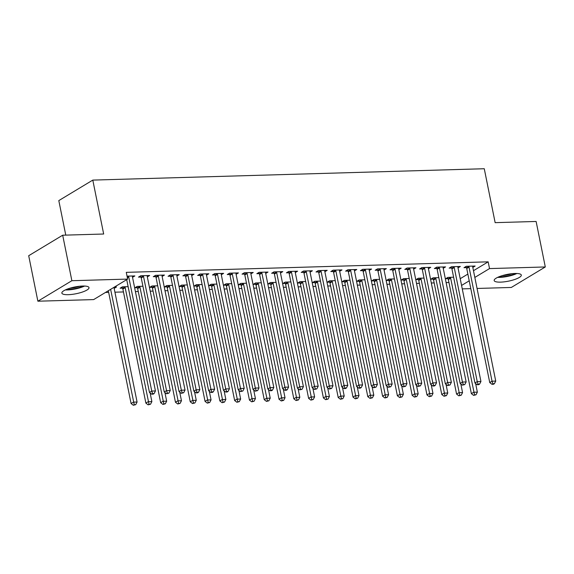 <?xml version="1.0" encoding="UTF-8"?>
<svg xmlns="http://www.w3.org/2000/svg" width="574" height="574" viewBox="0 0 574 574"><rect width="100%" height="100%" fill="white"/><g stroke="black" fill="none" stroke-linecap="round" stroke-linejoin="round"><path stroke-width="0.86" d="M82.599 286.039A13.841 3.43 -11.4 0 1 88.999 287.624A13.841 3.43 -11.4 0 1 82.326 292.073A13.841 3.43 -11.4 0 1 68.27 294.684A13.841 3.43 -11.4 0 1 61.863 293.099A13.841 3.43 -11.4 0 1 68.536 288.65A13.841 3.43 -11.4 0 1 82.599 286.039M514.907 273.482A13.841 3.43 -11.4 0 1 521.307 275.068A13.841 3.43 -11.4 0 1 514.641 279.516A13.841 3.43 -11.4 0 1 500.578 282.128A13.841 3.43 -11.4 0 1 494.171 280.543A13.841 3.43 -11.4 0 1 500.844 276.094A13.841 3.43 -11.4 0 1 514.907 273.482M105.458 292.467L108.665 292.374M114.929 292.195L123.46 291.944M135.414 291.599L138.255 291.513M150.209 291.169L153.057 291.083M165.003 290.738L167.852 290.652M179.798 290.308L182.647 290.222M194.593 289.877L197.442 289.798M209.388 289.447L212.237 289.368M224.183 289.016L227.031 288.937M238.978 288.586L241.826 288.507M253.773 288.155L256.621 288.076M268.567 287.732L271.416 287.646M283.362 287.301L286.211 287.215M298.157 286.871L301.006 286.785M312.952 286.44L315.8 286.354M327.747 286.01L330.595 285.931M342.542 285.579L345.39 285.5M357.337 285.149L360.185 285.07M372.131 284.718L374.98 284.639M386.926 284.295L389.775 284.209M401.721 283.865L404.57 283.778M416.516 283.434L419.364 283.348M431.311 283.004L434.159 282.917M446.106 282.573L448.954 282.487M93.648 299.592L37.877 301.207L71.865 280.708L127.636 279.086L93.648 299.592M71.865 280.708L62.688 235.211L28.7 255.71L37.877 301.207M65.773 235.125L58.806 200.599L92.794 180.1L484.269 168.734L495.147 222.655L536.123 221.464L545.3 266.96L511.312 287.459L477.059 288.457M470.795 288.636L462.264 288.88M122.506 288.148L120.11 288.22L122.406 286.835L128.124 286.663M147.202 276.116L147.36 276.876L149.656 275.491L140.773 275.75L138.477 277.134L140.874 277.07M152.096 287.287L149.699 287.359L151.995 285.974L157.714 285.809M176.792 275.255L176.921 276.022L179.246 274.637L170.363 274.889L168.067 276.281L170.464 276.209M181.685 286.426L179.289 286.498L181.585 285.113L187.303 284.948M206.382 274.394L206.54 275.161L208.836 273.776L199.953 274.035L197.657 275.42L200.053 275.348M211.275 285.572L208.879 285.637L211.175 284.252L216.893 284.087M235.971 273.54L236.129 274.3L238.425 272.915L229.543 273.174L227.247 274.559L229.643 274.487M240.865 284.711L238.468 284.783L240.764 283.398L246.483 283.226M265.561 272.679L265.719 273.439L268.015 272.054L259.139 272.313L256.836 273.698L259.233 273.633M270.454 283.85L268.058 283.922L270.354 282.537L276.072 282.372M295.151 271.818L295.309 272.578L297.605 271.193L288.729 271.452L286.426 272.837L288.822 272.772M300.044 282.989L297.648 283.061L299.944 281.676L305.662 281.511M324.741 270.957L324.87 271.724L327.194 270.34L318.319 270.598L316.023 271.983L318.412 271.911M329.634 282.135L327.237 282.2L329.533 280.815L335.252 280.65M354.33 270.103L354.488 270.863L356.784 269.479L347.909 269.737L345.613 271.122L348.002 271.05M359.224 281.274L356.827 281.339L359.123 279.954L364.842 279.789M383.92 269.242L384.078 270.002L386.374 268.618L377.498 268.876L375.202 270.261L377.592 270.189M388.813 280.413L386.417 280.485L388.713 279.1L394.431 278.935M413.51 268.381L413.667 269.141L415.963 267.757L407.088 268.015L404.792 269.4L407.181 269.335M418.403 279.552L416.006 279.624L418.303 278.239L424.021 278.074M443.099 267.52L443.257 268.288L445.553 266.903L436.678 267.161L434.382 268.546L436.771 268.474M447.993 278.691L445.596 278.763L447.892 277.378L453.611 277.213M472.689 266.666L472.847 267.427L475.143 266.042L466.267 266.3L463.971 267.685L466.361 267.613M460.212 278.699L467.86 274.085M473.478 270.698L488.165 261.837L126.28 272.349L127.636 279.086M457.894 267.089L458.052 267.857L460.348 266.472L451.473 266.731L449.177 268.115L451.566 268.044M433.198 279.122L430.801 279.194L433.097 277.809L438.816 277.644M428.304 267.95L428.462 268.718L430.758 267.326L421.883 267.584L419.587 268.969L421.976 268.905M403.608 279.983L401.212 280.055L403.508 278.67L409.226 278.505M398.715 268.811L398.873 269.572L401.169 268.187L392.293 268.445L389.997 269.83L392.386 269.766M374.018 280.844L371.622 280.916L373.918 279.531L379.636 279.359M369.125 269.672L369.283 270.433L371.579 269.048L362.703 269.306L360.407 270.691L362.797 270.619M344.429 281.705L342.032 281.769L344.328 280.385L350.047 280.22M339.535 270.533L339.693 271.294L341.989 269.909L333.114 270.167L330.818 271.552L333.207 271.48M314.839 282.559L312.443 282.63L314.739 281.246L320.457 281.081M309.946 271.387L310.103 272.155L312.399 270.77L303.524 271.021L301.221 272.413L303.617 272.341M285.249 283.42L282.853 283.491L285.149 282.107L290.867 281.942M280.356 272.248L280.514 273.009L282.81 271.624L273.934 271.882L271.631 273.267L274.028 273.202M255.66 284.281L253.263 284.352L255.559 282.968L261.278 282.795M250.766 273.109L250.924 273.87L253.22 272.485L244.345 272.743L242.041 274.128L244.438 274.056M226.07 285.142L223.673 285.206L225.969 283.821L231.688 283.656M221.177 273.97L221.334 274.731L223.63 273.346L214.748 273.604L212.452 274.989L214.848 274.917M196.48 286.003L194.084 286.067L196.38 284.682L202.098 284.517M191.587 274.824L191.745 275.592L194.041 274.207L185.158 274.465L182.862 275.85L185.258 275.778M166.891 286.857L164.494 286.928L166.79 285.543L172.509 285.378M161.997 275.685L162.155 276.446L164.451 275.061L155.568 275.319L153.272 276.704L155.669 276.639M137.301 287.718L134.904 287.789L137.2 286.404L142.919 286.239M132.407 276.546L132.565 277.307L134.861 275.922L127.048 276.151M114.039 287.624L114.19 288.392L116.486 287.007L114.413 287.065M488.165 261.837L489.522 268.582L545.3 266.96M62.688 235.211L103.672 234.02L92.794 180.1M461.568 285.443L469.223 280.822M474.834 277.436L489.522 268.582M469.03 267.097L466.734 268.481L489.737 382.564L492.033 381.179L469.03 267.097A1.772 1.413 58.9 0 0 468.8 266.472L468.657 266.228M492.894 383.748L491.975 384.307L493.453 384.264L494.372 383.705L492.894 383.748L492.033 381.179L495.735 381.071L472.732 266.989A1.772 1.413 58.9 0 1 472.711 266.358L472.746 266.114M466.734 268.481A1.772 1.413 58.9 0 0 466.504 267.857L465.787 266.587M489.737 382.564L491.975 384.307M494.372 383.705L495.735 381.071M447.419 277.665L448.129 278.942A1.772 1.413 -121.1 0 1 448.366 279.567L471.362 393.642L473.665 392.257L477.36 392.15L475.616 383.518M450.289 277.307L450.425 277.558A1.772 1.413 -121.1 0 1 450.662 278.182L474.526 394.833L473.607 395.386L476.004 394.79L474.526 394.833M477.36 392.15L476.004 394.79M473.607 395.386L471.362 393.642M454.235 267.527L451.939 268.912L474.942 382.994L477.238 381.602L454.235 267.527A1.772 1.413 58.9 0 0 454.005 266.903L453.862 266.659M478.099 384.178L477.181 384.731L478.659 384.688L479.577 384.135L478.099 384.178L477.238 381.602L480.94 381.502L457.937 267.419A1.772 1.413 58.9 0 1 457.916 266.788L457.952 266.537M451.939 268.912A1.772 1.413 58.9 0 0 451.709 268.288L450.992 267.018M474.942 382.994L477.181 384.731M479.577 384.135L480.94 381.502M439.44 267.958L437.144 269.342L460.147 383.418L462.443 382.033L439.44 267.958A1.772 1.413 58.9 0 0 439.21 267.333L439.067 267.089M463.304 384.609L462.386 385.161L464.782 384.566L463.304 384.609L462.443 382.033L466.145 381.925L443.142 267.85A1.772 1.413 58.9 0 1 443.121 267.219L443.157 266.967M437.144 269.342A1.772 1.413 58.9 0 0 436.914 268.718L436.197 267.448M460.147 383.418L462.386 385.161M464.782 384.566L466.145 381.925M432.624 278.096L433.334 279.366A1.772 1.413 -121.1 0 1 433.571 279.997L456.567 394.073L458.863 392.688L462.565 392.58L460.822 383.949M435.494 277.737L435.63 277.981A1.772 1.413 -121.1 0 1 435.867 278.612L459.731 395.264L458.813 395.816L461.209 395.221L459.731 395.264M462.565 392.58L461.209 395.221M458.813 395.816L456.567 394.073M417.829 278.526L418.539 279.796A1.772 1.413 -121.1 0 1 418.776 280.428L441.772 394.503L444.068 393.118L447.77 393.011L446.027 384.379M420.699 278.168L420.835 278.412A1.772 1.413 -121.1 0 1 421.072 279.043L444.936 395.687L444.018 396.247L446.414 395.644L444.936 395.687M447.77 393.011L446.414 395.644M444.018 396.247L441.772 394.503M515.502 273.475A11.975 2.97 -11.4 0 1 512.338 274.709A11.975 2.97 -11.4 0 1 498.906 276.819M502.3 275.635A11.093 2.748 168.6 0 0 511.757 273.748A11.093 2.748 168.6 0 0 511.915 273.69M497.658 277.371A13.747 3.408 168.6 0 0 513.163 274.946A13.747 3.408 168.6 0 0 516.865 273.497M83.194 286.031A11.975 2.97 -11.4 0 1 80.03 287.265A11.975 2.97 -11.4 0 1 66.598 289.375M69.992 288.184A11.093 2.748 168.6 0 0 79.449 286.297A11.093 2.748 168.6 0 0 79.607 286.247M65.35 289.927A13.747 3.408 168.6 0 0 80.855 287.502A13.747 3.408 168.6 0 0 84.557 286.053M424.645 268.388L422.349 269.773L445.352 383.848L447.648 382.463L424.645 268.388A1.772 1.413 58.9 0 0 424.416 267.764L424.272 267.52M448.509 385.039L447.591 385.592L449.987 384.996L448.509 385.039L447.648 382.463L451.351 382.356L428.348 268.28A1.772 1.413 58.9 0 1 428.326 267.649L428.362 267.398M422.349 269.773A1.772 1.413 58.9 0 0 422.12 269.149L421.402 267.879M445.352 383.848L447.591 385.592M449.987 384.996L451.351 382.356M409.85 268.819L407.554 270.203L430.557 384.279L432.853 382.894L409.85 268.819A1.772 1.413 58.9 0 0 409.621 268.194L409.477 267.95M433.714 385.47L432.796 386.022L434.274 385.979L435.192 385.427L433.714 385.47L432.853 382.894L436.549 382.786L413.553 268.711A1.772 1.413 58.9 0 1 413.531 268.08L413.567 267.828M407.554 270.203A1.772 1.413 58.9 0 0 407.318 269.579L406.607 268.302M430.557 384.279L432.796 386.022M435.192 385.427L436.549 382.786M403.034 278.957L403.744 280.227A1.772 1.413 -121.1 0 1 403.981 280.851L426.977 394.934L429.273 393.549L432.975 393.441L431.232 384.81M405.904 278.598L406.04 278.842A1.772 1.413 -121.1 0 1 406.277 279.466L430.141 396.117L429.223 396.677L431.619 396.074L430.141 396.117M432.975 393.441L431.619 396.074M429.223 396.677L426.977 394.934M388.239 279.387L388.95 280.657A1.772 1.413 -121.1 0 1 389.186 281.282L412.182 395.364L414.478 393.979L418.181 393.872L416.437 385.24M391.109 279.029L391.246 279.273A1.772 1.413 -121.1 0 1 391.482 279.897L415.346 396.548L414.428 397.1L416.824 396.505L415.346 396.548M418.181 393.872L416.824 396.505M414.428 397.1L412.182 395.364M395.056 269.249L392.76 270.634L415.763 384.709L418.059 383.324L395.056 269.249A1.772 1.413 58.9 0 0 394.826 268.625L394.682 268.374M418.92 385.9L418.001 386.453L420.398 385.857L418.92 385.9L418.059 383.324L421.754 383.217L398.758 269.141A1.772 1.413 58.9 0 1 398.736 268.51L398.772 268.259M392.76 270.634A1.772 1.413 58.9 0 0 392.523 270.01L391.812 268.732M415.763 384.709L418.001 386.453M420.398 385.857L421.754 383.217M373.444 279.818L374.155 281.088A1.772 1.413 -121.1 0 1 374.392 281.712L397.387 395.787L399.683 394.403L403.386 394.295L401.642 385.663M376.314 279.459L376.451 279.703A1.772 1.413 -121.1 0 1 376.688 280.327L400.552 396.978L399.633 397.531L402.03 396.935L400.552 396.978M403.386 394.295L402.03 396.935M399.633 397.531L397.387 395.787M380.261 269.68L377.965 271.064L400.968 385.14L403.264 383.755L380.261 269.68A1.772 1.413 58.9 0 0 380.031 269.048L379.888 268.804M404.125 386.331L403.206 386.883L405.603 386.288L404.125 386.331L403.264 383.755L406.959 383.647L383.963 269.572A1.772 1.413 58.9 0 1 383.941 268.941L383.977 268.689M377.965 271.064A1.772 1.413 58.9 0 0 377.728 270.44L377.018 269.163M400.968 385.14L403.206 386.883M405.603 386.288L406.959 383.647M358.65 280.248L359.36 281.518A1.772 1.413 -121.1 0 1 359.597 282.143L382.593 396.218L384.889 394.833L388.591 394.725L386.847 386.094M361.52 279.89L361.656 280.134A1.772 1.413 -121.1 0 1 361.893 280.758L385.757 397.409L384.838 397.961L387.235 397.366L385.757 397.409M388.591 394.725L387.235 397.366M384.838 397.961L382.593 396.218M365.466 270.11L363.17 271.495L386.173 385.57L388.469 384.185L365.466 270.11A1.772 1.413 58.9 0 0 365.236 269.479L365.093 269.235M389.33 386.761L388.411 387.314L390.808 386.718L389.33 386.761L388.469 384.185L392.164 384.078L369.168 270.002A1.772 1.413 58.9 0 1 369.147 269.371L369.182 269.12M363.17 271.495A1.772 1.413 58.9 0 0 362.933 270.863L362.223 269.593M386.173 385.57L388.411 387.314M390.808 386.718L392.164 384.078M350.671 270.533L348.375 271.925L371.378 386.001L373.674 384.616L350.671 270.533A1.772 1.413 58.9 0 0 350.434 269.909L350.298 269.665M374.535 387.185L373.617 387.744L376.013 387.141L374.535 387.185L373.674 384.616L377.369 384.508L354.373 270.433A1.772 1.413 58.9 0 1 354.352 269.794L354.388 269.55M348.375 271.925A1.772 1.413 58.9 0 0 348.138 271.294L347.428 270.024M371.378 386.001L373.617 387.744M376.013 387.141L377.369 384.508M335.876 270.964L333.58 272.349L356.583 386.431L358.879 385.046L335.876 270.964A1.772 1.413 58.9 0 0 335.639 270.34L335.503 270.096M359.74 387.615L358.822 388.175L360.3 388.132L361.218 387.572L359.74 387.615L358.879 385.046L362.574 384.939L339.578 270.856A1.772 1.413 58.9 0 1 339.557 270.225L339.593 269.974M333.58 272.349A1.772 1.413 58.9 0 0 333.343 271.724L332.633 270.454M356.583 386.431L358.822 388.175M361.218 387.572L362.574 384.939M321.081 271.394L318.785 272.779L341.788 386.862L344.084 385.47L321.081 271.394A1.772 1.413 58.9 0 0 320.844 270.77L320.708 270.526M344.945 388.046L344.027 388.598L345.505 388.555L346.423 388.002L344.945 388.046L344.084 385.47L347.779 385.362L324.784 271.287A1.772 1.413 58.9 0 1 324.762 270.655L324.798 270.404M318.785 272.779A1.772 1.413 58.9 0 0 318.548 272.155L317.838 270.885M341.788 386.862L344.027 388.598M346.423 388.002L347.779 385.362M306.286 271.825L303.99 273.21L326.993 387.285L329.289 385.9L306.286 271.825A1.772 1.413 58.9 0 0 306.05 271.201L305.913 270.957M330.15 388.476L329.232 389.029L331.629 388.433L330.15 388.476L329.289 385.9L332.985 385.793L309.989 271.717A1.772 1.413 58.9 0 1 309.967 271.086L310.003 270.835M303.99 273.21A1.772 1.413 58.9 0 0 303.754 272.585L303.043 271.315M326.993 387.285L329.232 389.029M331.629 388.433L332.985 385.793M291.492 272.255L289.196 273.64L312.199 387.715L314.495 386.331L291.492 272.255A1.772 1.413 58.9 0 0 291.255 271.631L291.118 271.387M315.356 388.907L314.437 389.459L316.834 388.863L315.356 388.907L314.495 386.331L318.19 386.223L295.194 272.148A1.772 1.413 58.9 0 1 295.172 271.516L295.208 271.265M289.196 273.64A1.772 1.413 58.9 0 0 288.959 273.016L288.248 271.746M312.199 387.715L314.437 389.459M316.834 388.863L318.19 386.223M276.697 272.686L274.401 274.071L297.404 388.146L299.7 386.761L276.697 272.686A1.772 1.413 58.9 0 0 276.46 272.062L276.324 271.818M300.561 389.337L299.642 389.889L302.039 389.294L300.561 389.337L299.7 386.761L303.395 386.654L280.399 272.578A1.772 1.413 58.9 0 1 280.377 271.947L280.413 271.696M274.401 274.071A1.772 1.413 58.9 0 0 274.164 273.446L273.454 272.169M297.404 388.146L299.642 389.889M302.039 389.294L303.395 386.654M261.902 273.116L259.606 274.501L282.609 388.576L284.905 387.192L261.902 273.116A1.772 1.413 58.9 0 0 261.665 272.492L261.529 272.241M285.766 389.768L284.848 390.32L286.326 390.277L287.244 389.724L285.766 389.768L284.905 387.192L288.6 387.084L265.604 273.009A1.772 1.413 58.9 0 1 265.583 272.377L265.618 272.126M259.606 274.501A1.772 1.413 58.9 0 0 259.369 273.877L258.659 272.6M282.609 388.576L284.848 390.32M287.244 389.724L288.6 387.084M247.107 273.547L244.811 274.932L267.814 389.007L270.11 387.622L247.107 273.547A1.772 1.413 58.9 0 0 246.87 272.915L246.734 272.672M270.971 390.198L270.053 390.751L271.531 390.707L272.449 390.155L270.971 390.198L270.11 387.622L273.805 387.515L250.802 273.439A1.772 1.413 58.9 0 1 250.788 272.808L250.824 272.557M244.811 274.932A1.772 1.413 58.9 0 0 244.574 274.3L243.864 273.03M267.814 389.007L270.053 390.751M272.449 390.155L273.805 387.515M343.855 280.672L344.565 281.949A1.772 1.413 -121.1 0 1 344.795 282.573L367.798 396.648L370.094 395.264L373.796 395.156L372.052 386.524M346.725 280.32L346.861 280.564A1.772 1.413 -121.1 0 1 347.098 281.188L370.962 397.839L370.043 398.392L372.44 397.796L370.962 397.839M373.796 395.156L372.44 397.796M370.043 398.392L367.798 396.648M329.053 281.102L329.77 282.379A1.772 1.413 -121.1 0 1 330 283.004L353.003 397.079L355.299 395.694L359.001 395.586L357.258 386.955M331.93 280.751L332.066 280.995A1.772 1.413 -121.1 0 1 332.303 281.619L356.167 398.27L355.249 398.822L357.645 398.227L356.167 398.27M359.001 395.586L357.645 398.227M355.249 398.822L353.003 397.079M314.258 281.533L314.975 282.81A1.772 1.413 -121.1 0 1 315.205 283.434L338.208 397.509L340.504 396.125L344.206 396.017L342.463 387.385M317.135 281.174L317.271 281.418A1.772 1.413 -121.1 0 1 317.508 282.049L341.372 398.7L340.454 399.253L342.85 398.657L341.372 398.7M344.206 396.017L342.85 398.657M340.454 399.253L338.208 397.509M299.463 281.963L300.18 283.233A1.772 1.413 -121.1 0 1 300.41 283.865L323.413 397.94L325.709 396.555L329.411 396.447L327.668 387.816M302.34 281.604L302.476 281.848A1.772 1.413 -121.1 0 1 302.713 282.48L326.577 399.131L325.659 399.683L328.055 399.088L326.577 399.131M329.411 396.447L328.055 399.088M325.659 399.683L323.413 397.94M284.668 282.394L285.386 283.664A1.772 1.413 -121.1 0 1 285.615 284.295L308.618 398.37L310.914 396.986L314.617 396.878L312.873 388.246M287.545 282.035L287.682 282.279A1.772 1.413 -121.1 0 1 287.918 282.91L311.782 399.554L310.864 400.114L313.261 399.511L311.782 399.554M314.617 396.878L313.261 399.511M310.864 400.114L308.618 398.37M269.873 282.824L270.591 284.094A1.772 1.413 -121.1 0 1 270.82 284.718L293.823 398.801L296.119 397.416L299.822 397.308L298.078 388.677M272.75 282.465L272.887 282.709A1.772 1.413 -121.1 0 1 273.116 283.334L296.988 399.985L296.062 400.544L298.466 399.942L296.988 399.985M299.822 397.308L298.466 399.942M296.062 400.544L293.823 398.801M255.078 283.255L255.796 284.525A1.772 1.413 -121.1 0 1 256.026 285.149L279.029 399.231L281.325 397.847L285.027 397.739L283.283 389.107M257.956 282.896L258.092 283.14A1.772 1.413 -121.1 0 1 258.322 283.764L282.193 400.415L281.267 400.968L283.671 400.372L282.193 400.415M285.027 397.739L283.671 400.372M281.267 400.968L279.029 399.231M240.284 283.685L241.001 284.955A1.772 1.413 -121.1 0 1 241.231 285.579L264.234 399.655L266.53 398.27L270.232 398.162L268.488 389.531M243.161 283.326L243.297 283.57A1.772 1.413 -121.1 0 1 243.527 284.195L267.391 400.846L266.472 401.398L268.876 400.803L267.391 400.846M270.232 398.162L268.876 400.803M266.472 401.398L264.234 399.655M225.489 284.116L226.206 285.386A1.772 1.413 -121.1 0 1 226.436 286.01L249.439 400.085L251.735 398.7L255.437 398.593L253.694 389.961M228.366 283.757L228.502 284.001A1.772 1.413 -121.1 0 1 228.732 284.625L252.596 401.276L251.677 401.829L254.081 401.233L252.596 401.276M255.437 398.593L254.081 401.233M251.677 401.829L249.439 400.085M232.312 273.977L230.016 275.362L253.019 389.437L255.315 388.053L232.312 273.977A1.772 1.413 58.9 0 0 232.075 273.346L231.939 273.102M256.176 390.629L255.258 391.181L257.654 390.585L256.176 390.629L255.315 388.053L259.01 387.945L236.007 273.87A1.772 1.413 58.9 0 1 235.993 273.231L236.029 272.987M230.016 275.362A1.772 1.413 58.9 0 0 229.779 274.731L229.069 273.461M253.019 389.437L255.258 391.181M257.654 390.585L259.01 387.945M210.694 284.539L211.411 285.816A1.772 1.413 -121.1 0 1 211.641 286.44L234.644 400.516L236.94 399.131L240.642 399.023L238.899 390.392M213.571 284.187L213.707 284.431A1.772 1.413 -121.1 0 1 213.937 285.056L237.801 401.707L236.883 402.259L239.286 401.664L237.801 401.707M240.642 399.023L239.286 401.664M236.883 402.259L234.644 400.516M217.517 274.401L215.221 275.785L238.224 389.868L240.52 388.483L217.517 274.401A1.772 1.413 58.9 0 0 217.281 273.776L217.144 273.533M241.381 391.052L240.463 391.611L242.859 391.009L241.381 391.052L240.52 388.483L244.215 388.376L221.212 274.293A1.772 1.413 58.9 0 1 221.198 273.662L221.234 273.418M215.221 275.785A1.772 1.413 58.9 0 0 214.985 275.161L214.274 273.891M238.224 389.868L240.463 391.611M242.859 391.009L244.215 388.376M195.899 284.969L196.617 286.247A1.772 1.413 -121.1 0 1 196.846 286.871L219.849 400.946L222.145 399.561L225.847 399.454L224.104 390.822M198.776 284.611L198.913 284.862A1.772 1.413 -121.1 0 1 199.142 285.486L223.006 402.137L222.088 402.69L224.491 402.094L223.006 402.137M225.847 399.454L224.491 402.094M222.088 402.69L219.849 400.946M202.722 274.831L200.426 276.216L223.429 390.298L225.726 388.914L202.722 274.831A1.772 1.413 58.9 0 0 202.486 274.207L202.349 273.963M226.587 391.482L225.668 392.042L227.146 391.999L228.065 391.439L226.587 391.482L225.726 388.914L229.421 388.806L206.418 274.724A1.772 1.413 58.9 0 1 206.403 274.092L206.439 273.841M200.426 276.216A1.772 1.413 58.9 0 0 200.19 275.592L199.479 274.322M223.429 390.298L225.668 392.042M228.065 391.439L229.421 388.806M181.104 285.4L181.822 286.677A1.772 1.413 -121.1 0 1 182.051 287.301L205.054 401.377L207.35 399.992L211.053 399.884L209.309 391.253M183.981 285.041L184.118 285.285A1.772 1.413 -121.1 0 1 184.347 285.917L208.211 402.568L207.293 403.12L209.697 402.525L208.211 402.568M211.053 399.884L209.697 402.525M207.293 403.12L205.054 401.377M187.928 275.262L185.632 276.646L208.635 390.722L210.931 389.337L187.928 275.262A1.772 1.413 58.9 0 0 187.691 274.637L187.554 274.394M211.792 391.913L210.873 392.465L212.351 392.422L213.27 391.87L211.792 391.913L210.931 389.337L214.626 389.229L191.623 275.154A1.772 1.413 58.9 0 1 191.608 274.523L191.644 274.272M185.632 276.646A1.772 1.413 58.9 0 0 185.395 276.022L184.684 274.752M208.635 390.722L210.873 392.465M213.27 391.87L214.626 389.229M166.309 285.83L167.027 287.1A1.772 1.413 -121.1 0 1 167.256 287.732L190.259 401.807L192.555 400.422L196.258 400.315L194.514 391.683M169.187 285.472L169.323 285.716A1.772 1.413 -121.1 0 1 169.552 286.347L193.416 402.998L192.498 403.551L194.902 402.955L193.416 402.998M196.258 400.315L194.902 402.955M192.498 403.551L190.259 401.807M173.133 275.692L170.837 277.077L193.84 391.152L196.136 389.768L173.133 275.692A1.772 1.413 58.9 0 0 172.896 275.068L172.76 274.824M196.997 392.343L196.078 392.896L197.556 392.853L198.475 392.3L196.997 392.343L196.136 389.768L199.831 389.66L176.828 275.585A1.772 1.413 58.9 0 1 176.814 274.953L176.849 274.702M170.837 277.077A1.772 1.413 58.9 0 0 170.6 276.453L169.89 275.183M193.84 391.152L196.078 392.896M198.475 392.3L199.831 389.66M151.514 286.261L152.232 287.531A1.772 1.413 -121.1 0 1 152.462 288.162L175.465 402.238L177.761 400.853L181.463 400.745L179.719 392.114M154.392 285.902L154.528 286.146A1.772 1.413 -121.1 0 1 154.758 286.77L178.622 403.422L177.703 403.981L180.107 403.379L178.622 403.422M181.463 400.745L180.107 403.379M177.703 403.981L175.465 402.238M158.338 276.123L156.042 277.507L179.045 391.583L181.341 390.198L158.338 276.123A1.772 1.413 58.9 0 0 158.101 275.498L157.965 275.255M182.202 392.774L181.284 393.326L183.68 392.731L182.202 392.774L181.341 390.198L185.036 390.09L162.033 276.015A1.772 1.413 58.9 0 1 162.019 275.384L162.055 275.133M156.042 277.507A1.772 1.413 58.9 0 0 155.805 276.883L155.095 275.613M179.045 391.583L181.284 393.326M183.68 392.731L185.036 390.09M136.72 286.691L137.437 287.961A1.772 1.413 -121.1 0 1 137.667 288.586L160.67 402.668L162.966 401.283L166.668 401.176L164.925 392.544M139.597 286.333L139.733 286.577A1.772 1.413 -121.1 0 1 139.963 287.201L163.827 403.852L162.908 404.412L165.312 403.809L163.827 403.852M166.668 401.176L165.312 403.809M162.908 404.412L160.67 402.668M143.543 276.553L141.247 277.938L164.25 392.013L166.546 390.629L143.543 276.553A1.772 1.413 58.9 0 0 143.306 275.929L143.17 275.685M167.407 393.204L166.489 393.757L168.885 393.161L167.407 393.204L166.546 390.629L170.241 390.521L147.238 276.446A1.772 1.413 58.9 0 1 147.224 275.814L147.26 275.563M141.247 277.938A1.772 1.413 58.9 0 0 141.01 277.314L140.3 276.037M164.25 392.013L166.489 393.757M168.885 393.161L170.241 390.521M121.925 287.122L122.642 288.392A1.772 1.413 -121.1 0 1 122.872 289.016L145.875 403.099L148.171 401.707L151.873 401.606L150.13 392.975M124.802 286.763L124.938 287.007A1.772 1.413 -121.1 0 1 125.168 287.631L149.032 404.283L148.114 404.835L150.517 404.24L149.032 404.283M151.873 401.606L150.517 404.24M148.114 404.835L145.875 403.099M126.71 279.653L149.455 392.444L151.751 391.059L128.748 276.984A1.772 1.413 58.9 0 0 128.511 276.359L128.375 276.108M152.612 393.635L151.694 394.187L153.172 394.144L154.09 393.592L152.612 393.635L151.751 391.059L155.446 390.951L132.443 276.876A1.772 1.413 58.9 0 1 132.429 276.245L132.465 275.994M149.455 392.444L151.694 394.187M154.09 393.592L155.446 390.951M108.335 290.731L131.08 403.522L133.376 402.137L137.078 402.03L114.075 287.954A1.772 1.413 -121.1 0 1 114.054 287.323L114.061 287.28M110.631 289.346L134.237 404.713L133.319 405.266L135.722 404.67L134.237 404.713M137.078 402.03L135.722 404.67M133.319 405.266L131.08 403.522M468.8 266.472L466.504 267.857M448.129 278.942L450.425 277.558M448.366 279.567L450.662 278.182M454.005 266.903L451.709 268.288M439.21 267.333L436.914 268.718M433.334 279.366L435.63 277.981M433.571 279.997L435.867 278.612M418.539 279.796L420.835 278.412M418.776 280.428L421.072 279.043M424.416 267.764L422.12 269.149M409.621 268.194L407.318 269.579M403.744 280.227L406.04 278.842M403.981 280.851L406.277 279.466M388.95 280.657L391.246 279.273M389.186 281.282L391.482 279.897M394.826 268.625L392.523 270.01M374.155 281.088L376.451 279.703M374.392 281.712L376.688 280.327M380.031 269.048L377.728 270.44M359.36 281.518L361.656 280.134M359.597 282.143L361.893 280.758M365.236 269.479L362.933 270.863M350.434 269.909L348.138 271.294M335.639 270.34L333.343 271.724M320.844 270.77L318.548 272.155M306.05 271.201L303.754 272.585M291.255 271.631L288.959 273.016M276.46 272.062L274.164 273.446M261.665 272.492L259.369 273.877M246.87 272.915L244.574 274.3M344.565 281.949L346.861 280.564M344.795 282.573L347.098 281.188M329.77 282.379L332.066 280.995M330 283.004L332.303 281.619M314.975 282.81L317.271 281.418M315.205 283.434L317.508 282.049M300.18 283.233L302.476 281.848M300.41 283.865L302.713 282.48M285.386 283.664L287.682 282.279M285.615 284.295L287.918 282.91M270.591 284.094L272.887 282.709M270.82 284.718L273.116 283.334M255.796 284.525L258.092 283.14M256.026 285.149L258.322 283.764M241.001 284.955L243.297 283.57M241.231 285.579L243.527 284.195M226.206 285.386L228.502 284.001M226.436 286.01L228.732 284.625M232.075 273.346L229.779 274.731M211.411 285.816L213.707 284.431M211.641 286.44L213.937 285.056M217.281 273.776L214.985 275.161M196.617 286.247L198.913 284.862M196.846 286.871L199.142 285.486M202.486 274.207L200.19 275.592M181.822 286.677L184.118 285.285M182.051 287.301L184.347 285.917M187.691 274.637L185.395 276.022M167.027 287.1L169.323 285.716M167.256 287.732L169.552 286.347M172.896 275.068L170.6 276.453M152.232 287.531L154.528 286.146M152.462 288.162L154.758 286.77M158.101 275.498L155.805 276.883M137.437 287.961L139.733 286.577M137.667 288.586L139.963 287.201M143.306 275.929L141.01 277.314M122.642 288.392L124.938 287.007M122.872 289.016L125.168 287.631M128.748 276.984L127.378 277.809M128.511 276.359L127.241 277.12"/></g></svg>

